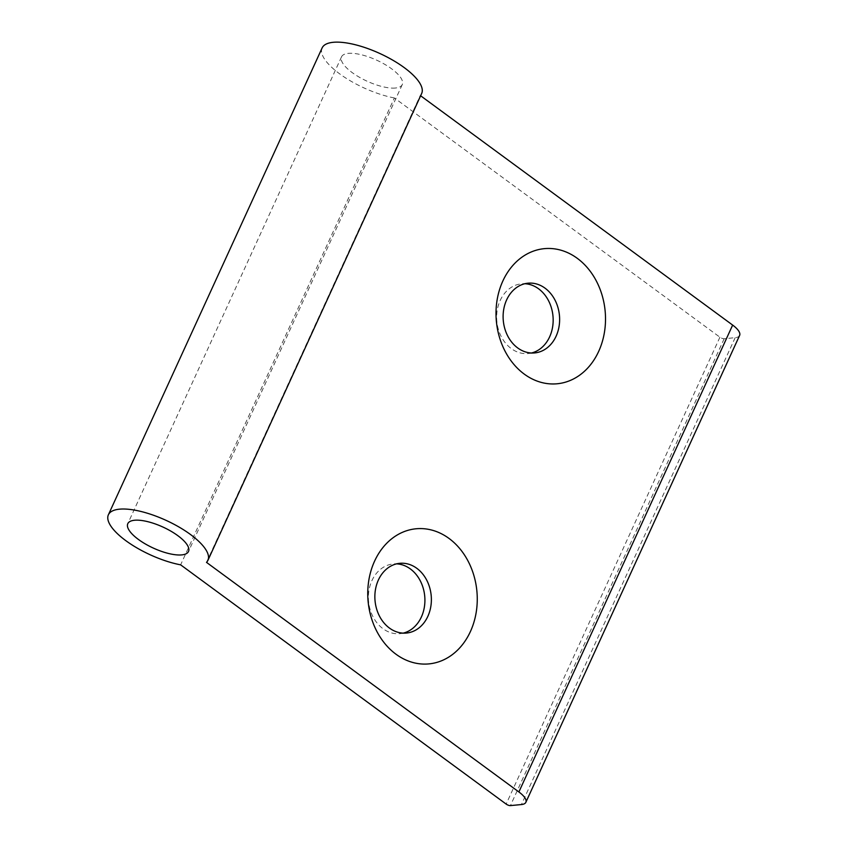 <?xml version="1.0" encoding="UTF-8"?>
<svg xmlns="http://www.w3.org/2000/svg" width="848" height="848" viewBox="0 0 848 848"><rect width="100%" height="100%" fill="white"/><g stroke="black" fill="none" stroke-linecap="round" stroke-linejoin="round"><path stroke-width="0.64" stroke-dasharray="4.24 3.18" d="M403.182 633.138A35.033 28.196 -95.4 0 1 399.97 633.679A35.033 28.196 -95.4 0 1 373.194 617.1A35.033 28.196 -95.4 0 1 371.922 580.626A35.033 28.196 -95.4 0 1 393.324 563.931A35.033 28.196 -95.4 0 1 396.588 563.856M531.442 353.012A35.033 28.196 -95.4 0 1 528.23 353.552A35.033 28.196 -95.4 0 1 501.444 336.963A35.033 28.196 -95.4 0 1 500.172 300.499A35.033 28.196 -95.4 0 1 521.584 283.804A35.033 28.196 -95.4 0 1 524.838 283.73M739.615 335.426A21.889 7.579 24.6 0 1 735.174 337.674L724.181 338.723A3.286 1.134 24.6 0 1 719.92 337.207L394.384 97.965L180.635 564.842M421.668 93.481A54.738 18.953 24.6 0 1 420.258 95.495L206.499 562.372M394.384 97.965A54.738 18.953 24.6 0 1 342.104 75.589A54.738 18.953 24.6 0 1 322.134 47.912M395.475 88.022A33.39 11.565 24.6 0 1 359.17 77.126A33.39 11.565 24.6 0 1 341.543 56.795A33.39 11.565 24.6 0 1 376.713 60.187A33.39 11.565 24.6 0 1 402.259 84.599A33.39 11.565 24.6 0 1 395.475 88.022M719.92 337.207L506.161 804.084M735.174 337.674L521.414 804.551M724.181 338.723L510.422 805.6M341.543 56.795L127.794 523.672M402.259 84.599L188.5 551.476M528.05 283.19L521.584 283.804M534.696 352.927L528.23 353.552M399.8 563.316L393.324 563.931M406.446 633.053L399.97 633.679"/><path stroke-width="1.27" d="M396.588 563.856A35.033 28.196 -95.4 0 1 424.721 596.123A35.033 28.196 -95.4 0 1 403.182 633.138M524.838 283.73A35.033 28.196 -95.4 0 1 552.97 315.997A35.033 28.196 -95.4 0 1 531.442 353.012M506.161 804.084L180.635 564.842A54.738 18.953 24.6 0 1 128.345 542.466A54.738 18.953 24.6 0 1 108.385 514.789A54.738 18.953 24.6 0 1 166.038 520.343A54.738 18.953 24.6 0 1 207.919 560.358A54.738 18.953 24.6 0 1 206.499 562.372L518.891 791.958A21.889 7.579 24.6 0 1 525.866 802.303A21.889 7.579 24.6 0 1 521.414 804.551L510.422 805.6A3.286 1.134 24.6 0 1 506.161 804.084M108.385 514.789L322.134 47.912A54.738 18.953 24.6 0 1 379.787 53.466A54.738 18.953 24.6 0 1 421.668 93.481L207.919 560.358M374.593 561.122A67.872 54.632 -95.4 0 1 469.432 563.814A67.872 54.632 -95.4 0 1 423.523 664.079A67.872 54.632 -95.4 0 1 374.593 561.122M502.853 280.995A67.872 54.632 -95.4 0 1 597.681 283.677A67.872 54.632 -95.4 0 1 551.772 383.953A67.872 54.632 -95.4 0 1 502.853 280.995M420.619 95.771L732.651 325.081A21.889 7.579 24.6 0 1 739.615 335.426L525.866 802.303M181.716 554.899A33.39 11.565 24.6 0 1 145.421 544.003A33.39 11.565 24.6 0 1 127.794 523.672A33.39 11.565 24.6 0 1 162.964 527.064A33.39 11.565 24.6 0 1 188.5 551.476A33.39 11.565 24.6 0 1 181.716 554.899M506.638 299.885A35.033 28.196 -95.4 0 1 528.05 283.19A35.033 28.196 -95.4 0 1 559.436 315.382A35.033 28.196 -95.4 0 1 534.696 352.927A35.033 28.196 -95.4 0 1 507.91 336.349A35.033 28.196 -95.4 0 1 506.638 299.885M378.388 580.011A35.033 28.196 -95.4 0 1 399.8 563.316A35.033 28.196 -95.4 0 1 431.187 595.508A35.033 28.196 -95.4 0 1 406.446 633.053A35.033 28.196 -95.4 0 1 379.66 616.475A35.033 28.196 -95.4 0 1 378.388 580.011M732.651 325.081L518.891 791.958"/></g></svg>
